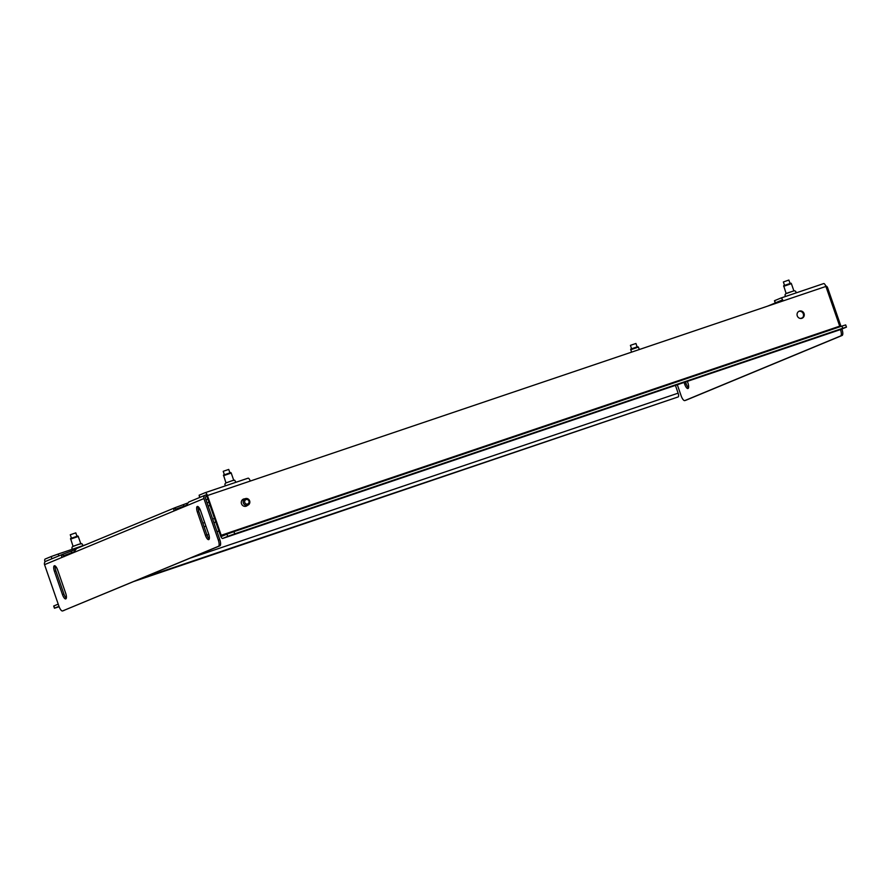 <?xml version="1.0" encoding="UTF-8"?>
<svg xmlns="http://www.w3.org/2000/svg" width="891" height="891" viewBox="0 0 891 891"><rect width="100%" height="100%" fill="white"/><g stroke="black" fill="none" stroke-linecap="round" stroke-linejoin="round"><path stroke-width="1.34" d="M801.9 318.299A3.798 3.586 67.5 0 0 804.016 313.443A3.798 3.586 67.5 0 0 799.205 311.193A3.798 3.586 67.5 0 0 797.311 315.971A3.798 3.586 67.5 0 0 801.9 318.299M801.744 318.343A3.798 3.586 67.5 0 0 798.859 311.371M244.825 498.837A3.798 3.586 67.5 0 0 241.539 503.861A3.798 3.586 67.5 0 0 247.509 505.32M245.983 506.244A3.798 3.586 67.5 0 0 246.796 505.609M244.112 499.138A3.798 3.586 67.5 0 0 243.087 499.261M774.758 300.579L775.226 302.94L774.468 300.724L780.839 298.062A3.508 1.158 71.3 0 1 780.861 298.051A3.508 1.158 71.3 0 1 783.055 300.924L250.271 481.062A3.508 1.158 -108.7 0 0 248.077 478.177A3.508 1.158 -108.7 0 0 248.054 478.189L205.264 492.656A3.508 1.158 -108.7 0 0 205.22 492.667L199.139 495.196L199.907 497.39M775.526 302.784L781.596 300.267L782.32 301.18M226.938 534.154L233.954 531.649L234.712 533.854L227.706 536.371L226.938 534.154L221.937 536.237L221.202 535.279L207.436 495.541A3.508 1.158 -108.7 0 0 205.242 492.667L248.077 478.177M780.884 298.051L823.663 283.583A3.508 1.158 71.3 0 1 823.696 283.572A3.508 1.158 71.3 0 1 825.89 286.445L839.923 326.774M227.706 536.371L222.705 538.442A3.508 1.158 71.3 0 1 222.683 538.454A3.508 1.158 71.3 0 1 220.478 535.569L206.723 495.83L205.621 495.028M199.595 497.512L199.139 495.196M233.954 531.649L841.95 326.095L845.682 324.925L846.45 327.131L841.149 329.347A3.508 1.158 71.3 0 1 841.126 329.358A3.508 1.158 71.3 0 1 841.104 329.369M846.45 327.131L842.719 328.3L841.95 326.095M234.712 533.854L842.719 328.3M783.646 286.334L791.375 283.661L790.985 283.171L783.657 285.71L786.129 293.507L788.724 292.538M793.859 290.845L785.617 293.796L784.96 295.021L785.539 296.469M223.485 475.716L231.214 473.043L230.825 472.553L223.496 475.092L225.969 482.889M233.063 480.394L225.98 482.9M197.279 506.489A5.257 1.737 -108.7 0 0 197.39 512.125L205.42 535.313A5.257 1.737 -108.7 0 0 208.706 539.623A5.257 1.737 -108.7 0 0 208.639 533.976L200.609 510.799A5.257 1.737 -108.7 0 0 197.312 506.478A5.257 1.737 -108.7 0 0 197.279 506.489M198.225 506.756A5.257 1.737 -108.7 0 0 198.849 511.634L206.879 534.812A5.257 1.737 -108.7 0 0 209.262 538.855M54.34 565.763A5.257 1.737 -108.7 0 0 54.451 571.398L62.47 594.587A5.257 1.737 -108.7 0 0 65.767 598.897A5.257 1.737 -108.7 0 0 65.689 593.25L57.67 570.073A5.257 1.737 -108.7 0 0 54.373 565.752A5.257 1.737 -108.7 0 0 54.34 565.763M55.275 566.03A5.257 1.737 -108.7 0 0 55.91 570.908L63.94 594.085A5.257 1.737 -108.7 0 0 66.324 598.128M206.077 494.873L205.52 495.062A2.807 2.651 67.5 0 0 203.928 498.559L218.306 540.069L219.765 539.567A5.847 1.927 71.3 0 1 219.888 545.827L218.429 546.328A5.847 1.927 -108.7 0 0 218.306 540.069M206.89 496.32L206.055 496.61A1.169 1.103 67.5 0 0 205.398 498.069L219.765 539.567M46.143 561.152A2.807 2.651 -112.5 0 0 44.55 564.649L58.917 606.158A5.847 1.927 -108.7 0 0 62.582 610.948L218.429 546.328M64.063 556.675L62.782 554.258L75.033 549.714M176.273 510.142L174.992 507.725L187.244 503.181M175.482 509.284L186.286 505.342M63.272 555.817L74.076 551.874M207.848 499.083L206.01 499.84M64.085 610.435A5.847 1.927 71.3 0 1 64.041 610.458L62.582 610.948A5.847 1.927 -108.7 0 0 62.615 610.936L219.888 545.827M174.803 510.632C173.4 510.231 173.467 509.251 174.992 507.725L76.492 548.566L73.675 552.576L203.928 498.559M73.675 552.576L62.593 557.165C61.189 556.752 61.256 555.784 62.782 554.258L45.987 561.207M185.885 506.043L188.703 502.034L205.364 495.118M677.305 384.745L681.136 395.793A5.847 1.927 -108.7 0 0 684.789 400.582A5.847 1.927 -108.7 0 0 684.834 400.571L686.293 400.081A5.847 1.927 71.3 0 1 686.248 400.092A5.847 1.927 71.3 0 1 686.215 400.104L684.789 400.582M841.917 329.035L841.973 329.213A5.847 1.927 71.3 0 1 842.095 335.473L840.636 335.963A5.847 1.927 -108.7 0 0 840.514 329.703L840.469 329.581M825.656 285.855A2.807 2.651 67.5 0 1 827.605 287.704L841.004 326.418M778.834 302.361A2.807 2.651 -112.5 0 1 780.393 300.846L781.819 300.334M687.362 381.348L687.897 382.885A5.257 1.737 71.3 0 1 687.975 388.532A5.257 1.737 71.3 0 1 684.689 384.221L684.076 382.462M840.636 335.963L684.834 400.571M842.095 335.473L686.293 400.081M688.531 387.774A5.257 1.737 71.3 0 1 686.148 383.731L685.535 381.961M780.705 301.726L780.393 300.846M790.061 283.438L788.88 280.052L783.367 281.968L784.537 285.343M51.956 558.735L51.199 556.541L45.118 559.058A3.508 1.158 -108.7 0 0 44.951 561.998M51.199 556.541L58.205 554.035L58.851 555.884M85.77 544.713L58.205 554.035M134.229 581.355L678.196 396.918A3.508 1.158 -108.7 0 0 678.118 393.165L675.423 385.38M53.983 605.88L54.451 608.23L53.683 606.025L58.216 604.12M54.741 608.085L58.984 606.326M54.451 608.23L59.14 606.738M70.545 539.133L78.274 536.46L77.873 535.981L70.556 538.52L73.029 546.306M78.274 536.46L80.758 543.633L73.029 546.328M630.694 349.751L638.424 347.078L637.433 346.755L630.705 349.138L631.53 352.157M229.911 472.82L228.731 469.434L223.908 471.061L223.218 471.35L224.387 474.725M637.11 346.855L635.94 343.481L631.106 345.107L630.416 345.385L631.596 348.771M76.96 536.237L75.791 532.863L70.266 534.767L71.436 538.153M246.094 499.584A2.339 2.205 67.5 0 0 244.769 502.491A2.339 2.205 67.5 0 0 247.62 503.994A2.339 2.205 67.5 0 0 248.945 501.087A2.339 2.205 67.5 0 0 246.094 499.584M247.653 505.253A3.508 3.308 -112.5 0 1 243.41 503.103A3.508 3.308 -112.5 0 1 245.359 498.626A3.508 3.308 -112.5 0 1 249.603 500.775A3.508 3.308 -112.5 0 1 247.653 505.253M245.716 506.055A3.508 3.308 -112.5 0 1 244.702 506.355M242.107 500.096A3.508 3.308 -112.5 0 1 243.031 499.595M207.436 495.541L250.271 481.062M783.055 300.924L825.89 286.445M221.202 535.279L839.645 326.184M841.126 329.358L222.683 538.454L841.149 329.347M198.849 511.634L197.39 512.125M55.91 570.908L54.451 571.398M44.55 564.649L62.593 557.165M63.94 594.085L62.47 594.587M206.879 534.812L205.42 535.313M71.18 551.306L71.714 552.854M183.39 504.774L183.925 506.322M840.514 329.703L841.973 329.213M684.689 384.221L686.148 383.731M678.118 393.165L190.396 558.067M678.196 396.918L141.012 578.537M215.789 522.015L213.951 522.772M205.91 526.113L204.128 526.848M206.979 535.079L208.795 534.466L206.979 535.079M217.036 531.682L218.919 531.047L217.036 531.682M202.858 523.217L204.652 522.471M212.693 519.141L214.531 518.373M210.02 505.353L208.182 506.11M200.085 509.474L198.426 510.164M802.468 317.809L800.53 318.466M780.861 298.051L823.696 283.572M796.142 292.883L795.708 291.29L794.427 290.744L788.735 292.526M791.375 283.661L793.859 290.822M231.214 473.043L233.698 480.204M225.39 485.851L224.833 484.214L225.635 483.056L231.827 480.795L234.623 480.16L235.981 482.265M780.238 300.902L767.429 306.214M72.394 549.235L71.848 547.954L72.416 546.684L78.196 544.446L81.883 543.633L83.041 545.637M638.424 347.078L639.281 349.539M207.068 502.903L208.906 502.134M245.159 498.704L242.831 499.662M247.843 505.175L245.526 506.144"/></g></svg>
